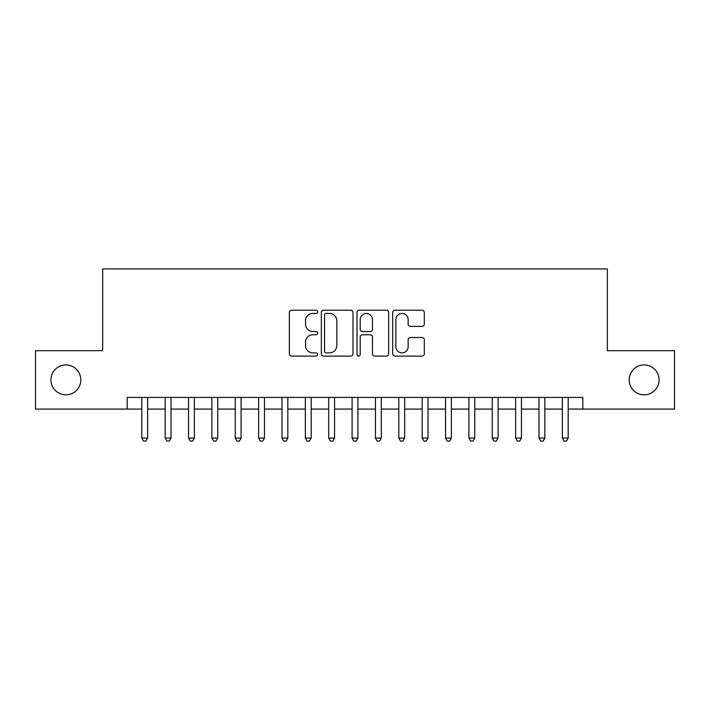 <?xml version="1.0" encoding="UTF-8"?>
<svg xmlns="http://www.w3.org/2000/svg" width="710" height="710" viewBox="0 0 710 710"><rect width="100%" height="100%" fill="white"/><g stroke="black" fill="none" stroke-linecap="round" stroke-linejoin="round"><path stroke-width="1.06" d="M317.618 311.823A1.606 1.606 0 0 0 316.012 310.226L291.65 310.226A2.29 2.29 0 0 0 289.352 312.515L289.352 353.793A2.29 2.29 0 0 0 291.65 356.092L316.012 356.092A1.606 1.606 0 0 0 317.618 354.485A1.606 1.606 0 0 0 316.012 352.879L312.861 352.879A7.34 7.34 0 0 1 305.522 345.539L305.522 342.096A7.34 7.34 0 0 1 312.861 334.756L316.012 334.756A1.606 1.606 0 0 0 317.618 333.159A1.606 1.606 0 0 0 316.012 331.552L312.861 331.552A7.34 7.34 0 0 1 305.522 324.213L305.522 320.769A7.34 7.34 0 0 1 312.861 313.43L316.012 313.43A1.606 1.606 0 0 0 317.618 311.823M629.175 379.885A14.954 14.954 0 0 0 644.13 394.831A14.954 14.954 0 0 0 659.084 379.885A14.954 14.954 0 0 0 644.13 364.931A14.954 14.954 0 0 0 629.175 379.885M50.916 379.885A14.954 14.954 0 0 0 65.87 394.831A14.954 14.954 0 0 0 80.825 379.885A14.954 14.954 0 0 0 65.87 364.931A14.954 14.954 0 0 0 50.916 379.885M422.024 326.387A2.29 2.29 0 0 0 424.314 324.097L424.314 312.515A2.29 2.29 0 0 0 422.024 310.226L394.964 310.226A2.29 2.29 0 0 0 392.665 312.515L392.665 353.793A2.29 2.29 0 0 0 394.964 356.092L422.024 356.092A2.29 2.29 0 0 0 424.314 353.793L424.314 339.806A2.29 2.29 0 0 0 422.024 337.516L410.442 337.516A2.29 2.29 0 0 0 408.143 339.806L408.143 346.746A6.133 6.133 0 0 1 402.011 352.879A6.133 6.133 0 0 1 395.878 346.746L395.878 319.571A6.133 6.133 0 0 1 402.011 313.43A6.133 6.133 0 0 1 408.143 319.571L408.143 324.097A2.29 2.29 0 0 0 410.442 326.387L422.024 326.387M127.205 409.084L35.5 409.084L35.5 350.678L102.675 350.678L102.675 268.904L607.325 268.904L607.325 350.678L674.5 350.678L674.5 409.084L582.795 409.084L582.795 397.405L127.205 397.405L127.205 409.084L141.805 409.084M352.994 312.515A2.29 2.29 0 0 0 350.696 310.226L323.636 310.226A2.29 2.29 0 0 0 321.346 312.515L321.346 353.793A2.29 2.29 0 0 0 323.636 356.092L350.696 356.092A2.29 2.29 0 0 0 352.994 353.793L352.994 312.515M359.304 310.226L386.364 310.226A2.29 2.29 0 0 1 388.654 312.515L388.654 353.793A2.29 2.29 0 0 1 386.364 356.092L374.782 356.092A2.29 2.29 0 0 1 372.484 353.793L372.484 337.055A2.29 2.29 0 0 0 370.194 334.756L362.508 334.756A2.29 2.29 0 0 0 360.219 337.055L360.219 354.485A1.606 1.606 0 0 1 358.612 356.092A1.606 1.606 0 0 1 357.006 354.485L357.006 312.515A2.29 2.29 0 0 1 359.304 310.226M147.644 409.084L165.173 409.084M171.012 409.084L188.532 409.084M194.371 409.084L211.899 409.084M217.739 409.084L235.258 409.084M241.098 409.084L258.626 409.084M264.466 409.084L281.985 409.084M287.825 409.084L305.353 409.084M311.193 409.084L328.712 409.084M334.561 409.084L352.08 409.084M357.92 409.084L375.439 409.084M381.288 409.084L398.807 409.084M404.647 409.084L422.175 409.084M428.015 409.084L445.534 409.084M451.374 409.084L468.902 409.084M474.741 409.084L492.261 409.084M498.101 409.084L515.629 409.084M521.468 409.084L538.988 409.084M544.827 409.084L562.356 409.084M568.195 409.084L582.795 409.084M326.165 313.43A1.606 1.606 0 0 0 324.559 315.036L324.559 351.272A1.606 1.606 0 0 0 326.165 352.879L329.484 352.879A7.34 7.34 0 0 0 336.824 345.539L336.824 320.769A7.34 7.34 0 0 0 329.484 313.43L326.165 313.43M372.484 319.677A6.133 6.133 0 0 0 366.351 313.545A6.133 6.133 0 0 0 360.219 319.677L360.219 329.254A2.29 2.29 0 0 0 362.508 331.552L370.194 331.552A2.29 2.29 0 0 0 372.484 329.254L372.484 319.677M147.644 397.405L147.644 438.061L141.805 438.061L141.805 397.405M147.644 438.061L145.896 441.096L143.562 441.096L141.805 438.061M171.012 397.405L171.012 438.061L165.173 438.061L165.173 397.405M171.012 438.061L169.255 441.096L166.921 441.096L165.173 438.061M194.371 397.405L194.371 438.061L188.532 438.061L188.532 397.405M194.371 438.061L192.623 441.096L190.289 441.096L188.532 438.061M217.739 397.405L217.739 438.061L211.899 438.061L211.899 397.405M217.739 438.061L215.982 441.096L213.648 441.096L211.899 438.061M241.098 397.405L241.098 438.061L235.258 438.061L235.258 397.405M241.098 438.061L239.35 441.096L237.016 441.096L235.258 438.061M264.466 397.405L264.466 438.061L258.626 438.061L258.626 397.405M264.466 438.061L262.709 441.096L260.375 441.096L258.626 438.061M287.825 397.405L287.825 438.061L281.985 438.061L281.985 397.405M287.825 438.061L286.077 441.096L283.743 441.096L281.985 438.061M311.193 397.405L311.193 438.061L305.353 438.061L305.353 397.405M311.193 438.061L309.445 441.096L307.102 441.096L305.353 438.061M334.561 397.405L334.561 438.061L328.712 438.061L328.712 397.405M334.561 438.061L332.804 441.096L330.469 441.096L328.712 438.061M357.92 397.405L357.92 438.061L352.08 438.061L352.08 397.405M357.92 438.061L356.171 441.096L353.828 441.096L352.08 438.061M381.288 397.405L381.288 438.061L375.439 438.061L375.439 397.405M381.288 438.061L379.53 441.096L377.196 441.096L375.439 438.061M404.647 397.405L404.647 438.061L398.807 438.061L398.807 397.405M404.647 438.061L402.898 441.096L400.555 441.096L398.807 438.061M428.015 397.405L428.015 438.061L422.175 438.061L422.175 397.405M428.015 438.061L426.257 441.096L423.923 441.096L422.175 438.061M451.374 397.405L451.374 438.061L445.534 438.061L445.534 397.405M451.374 438.061L449.625 441.096L447.291 441.096L445.534 438.061M474.741 397.405L474.741 438.061L468.902 438.061L468.902 397.405M474.741 438.061L472.984 441.096L470.65 441.096L468.902 438.061M498.101 397.405L498.101 438.061L492.261 438.061L492.261 397.405M498.101 438.061L496.352 441.096L494.018 441.096L492.261 438.061M521.468 397.405L521.468 438.061L515.629 438.061L515.629 397.405M521.468 438.061L519.711 441.096L517.377 441.096L515.629 438.061M544.827 397.405L544.827 438.061L538.988 438.061L538.988 397.405M544.827 438.061L543.079 441.096L540.745 441.096L538.988 438.061M568.195 397.405L568.195 438.061L562.356 438.061L562.356 397.405M568.195 438.061L566.438 441.096L564.104 441.096L562.356 438.061"/></g></svg>
